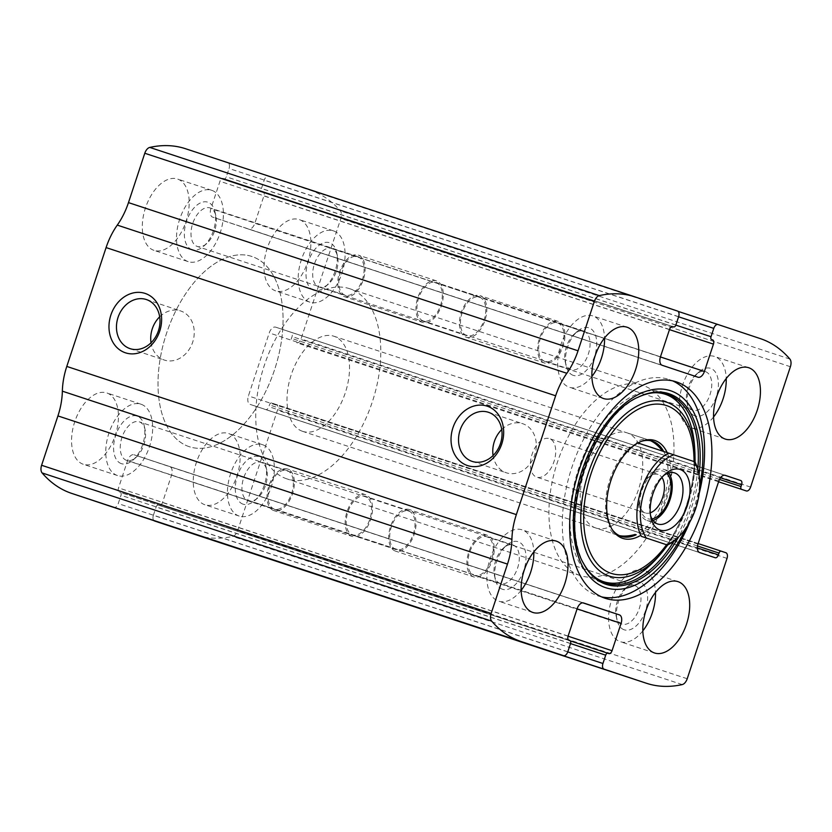 <?xml version="1.0" encoding="UTF-8"?>
<svg xmlns="http://www.w3.org/2000/svg" width="832" height="832" viewBox="0 0 832 832"><rect width="100%" height="100%" fill="white"/><g stroke="black" fill="none" stroke-linecap="round" stroke-linejoin="round"><path stroke-width="0.62" stroke-dasharray="4.16 3.12" d="M718.578 481.79L296.764 342.753A5.002 2.85 108.2 0 0 301.038 338.905L340.839 218.546A7.509 4.274 108.2 0 0 340.33 210.881A187.741 106.881 108.2 0 0 310.742 190.424L268.486 176.353A5.002 2.85 108.2 0 0 264.212 180.211L261.456 188.521A2.506 1.425 108.2 0 0 262.028 191.35L263.037 191.693A3.754 2.142 108.2 0 1 263.89 195.926L254.852 223.267A7.509 4.274 108.2 0 1 248.446 229.039A7.509 4.274 108.2 0 0 248.446 229.039L212.607 217.11A7.509 4.274 108.2 0 1 210.912 208.624L219.95 181.293A3.754 2.142 108.2 0 1 223.153 178.402A3.754 2.142 108.2 0 0 223.153 178.402L224.172 178.745A2.506 1.425 108.2 0 0 226.304 176.821L229.06 168.501A5.002 2.85 108.2 0 0 227.926 162.843L185.671 148.772M197.122 535.163A187.741 106.881 108.2 0 0 232.669 536.401A7.509 4.274 108.2 0 0 237.65 530.566L277.451 410.207A5.002 2.85 108.2 0 0 276.318 404.55L271.586 402.969A2.506 1.425 108.2 0 0 269.454 404.903L268.861 406.682A3.754 2.142 108.2 0 1 265.658 409.573L250.11 404.394A7.509 4.274 108.2 0 1 248.404 395.918L269.235 332.935A7.509 4.274 108.2 0 1 275.642 327.153A7.509 4.274 108.2 0 0 275.642 327.153L291.2 332.332A3.754 2.142 108.2 0 1 292.053 336.575L291.46 338.354A2.506 1.425 108.2 0 0 292.022 341.182M204.901 504.774A37.544 21.372 -71.8 0 1 196.404 462.394A37.544 21.372 -71.8 0 1 228.446 433.462A37.544 21.372 -71.8 0 1 236.995 475.81A37.544 21.372 -71.8 0 1 204.942 504.785A37.544 21.372 -71.8 0 1 204.901 504.774M83.221 464.246A37.544 21.372 -71.8 0 1 74.714 421.876A37.544 21.372 -71.8 0 1 106.766 392.933A37.544 21.372 -71.8 0 1 115.305 435.292A37.544 21.372 -71.8 0 1 83.252 464.256A37.544 21.372 -71.8 0 1 83.221 464.246M275.642 290.867A37.544 21.372 -71.8 0 1 267.145 248.498A37.544 21.372 -71.8 0 1 299.187 219.554A37.544 21.372 -71.8 0 1 307.736 261.914A37.544 21.372 -71.8 0 1 275.683 290.878A37.544 21.372 -71.8 0 1 275.642 290.867M153.962 250.349A37.544 21.372 -71.8 0 1 145.454 207.979A37.544 21.372 -71.8 0 1 177.507 179.036A37.544 21.372 -71.8 0 1 186.046 221.385A37.544 21.372 -71.8 0 1 153.993 250.359A37.544 21.372 -71.8 0 1 153.962 250.349M567.757 651.903L153.379 515.32A5.002 2.85 108.2 0 0 153.951 520.645M153.379 515.32L156.135 507A2.506 1.425 108.2 0 1 158.267 505.076A2.506 1.425 108.2 0 0 158.267 505.076L159.286 505.409A3.754 2.142 108.2 0 0 162.49 502.518L171.538 475.186A7.509 4.274 108.2 0 0 169.832 466.71L134.004 454.771A7.509 4.274 108.2 0 0 133.994 454.771A7.509 4.274 108.2 0 0 127.587 460.554L118.55 487.885A3.754 2.142 108.2 0 0 119.402 492.128L120.411 492.461A2.506 1.425 108.2 0 1 120.983 495.29L118.227 503.61A5.002 2.85 108.2 0 1 113.963 507.468M501.738 429.562A25.875 21.268 108.4 0 1 522.714 423.706A25.875 21.268 108.4 0 1 534.716 454.969A25.875 21.268 108.4 0 1 506.366 472.794A25.875 21.268 108.4 0 1 493.085 455.53M159.682 316.815A25.875 21.268 108.4 0 1 180.658 310.96A25.875 21.268 108.4 0 1 192.66 342.222A25.875 21.268 108.4 0 1 164.31 360.048A25.875 21.268 108.4 0 1 151.029 342.784M591.874 376.459A37.544 21.372 -71.8 0 1 569.348 387.265A37.544 21.372 -71.8 0 1 569.306 387.254A37.544 21.372 -71.8 0 1 560.81 344.885A37.544 21.372 -71.8 0 1 592.852 315.942A37.544 21.372 -71.8 0 1 604.542 338.031M573.238 375.367A25.033 14.248 -71.8 0 1 566.072 365.664A25.033 14.248 -71.8 0 1 577.387 331.365A25.033 14.248 -71.8 0 1 596.586 346.892A25.033 14.248 -71.8 0 1 573.238 375.367M571.022 369.647A20.29 11.554 -71.8 0 1 565.219 361.785A20.29 11.554 -71.8 0 1 574.382 333.975A20.29 11.554 -71.8 0 1 583.752 331.115A20.29 11.554 -71.8 0 1 588.37 353.995A20.29 11.554 -71.8 0 1 571.043 369.658A20.29 11.554 -71.8 0 1 571.022 369.647M423.249 320.934A20.29 11.554 -71.8 0 1 418.652 298.043A20.29 11.554 -71.8 0 1 435.968 282.402A20.29 11.554 -71.8 0 1 440.586 305.292A20.29 11.554 -71.8 0 1 423.27 320.944A20.29 11.554 -71.8 0 1 423.249 320.934M422.739 322.473A21.902 12.47 -71.8 0 1 417.778 297.752A21.902 12.47 -71.8 0 1 436.478 280.873A21.902 12.47 -71.8 0 1 441.459 305.573A21.902 12.47 -71.8 0 1 422.76 322.473A21.902 12.47 -71.8 0 1 422.739 322.473L344.583 296.702A21.902 12.47 -71.8 0 1 344.562 296.702A21.902 12.47 -71.8 0 1 339.602 271.981A21.902 12.47 -71.8 0 1 358.29 255.102A21.902 12.47 -71.8 0 1 363.282 279.802A21.902 12.47 -71.8 0 1 344.583 296.702M345.062 295.162A20.29 11.554 -71.8 0 1 340.475 272.272A20.29 11.554 -71.8 0 1 357.791 256.63A20.29 11.554 -71.8 0 1 362.409 279.521A20.29 11.554 -71.8 0 1 345.082 295.173A20.29 11.554 -71.8 0 1 345.062 295.162L197.309 246.459A20.29 11.554 -71.8 0 1 192.691 223.558A20.29 11.554 -71.8 0 1 210.007 207.927A20.29 11.554 -71.8 0 1 215.831 215.79A20.29 11.554 -71.8 0 1 206.669 243.599A20.29 11.554 -71.8 0 1 197.309 246.459A20.29 11.554 -71.8 0 1 197.288 246.459M192.098 249.735A25.033 14.248 -71.8 0 1 190.33 212.94A25.033 14.248 -71.8 0 1 214.978 211.91A25.033 14.248 -71.8 0 1 203.674 246.21A25.033 14.248 -71.8 0 1 192.098 249.735M188.167 261.622A37.544 21.372 -71.8 0 1 179.66 219.253A37.544 21.372 -71.8 0 1 211.713 190.31A37.544 21.372 -71.8 0 1 220.251 232.658A37.544 21.372 -71.8 0 1 188.198 261.633A37.544 21.372 -71.8 0 1 188.167 261.622L153.993 250.359M713.554 416.978A37.544 21.372 -71.8 0 1 691.028 427.794A37.544 21.372 -71.8 0 1 690.997 427.783A37.544 21.372 -71.8 0 1 682.5 385.403A37.544 21.372 -71.8 0 1 714.542 356.47A37.544 21.372 -71.8 0 1 726.222 378.55M694.928 415.896A25.033 14.248 -71.8 0 1 687.762 406.193A25.033 14.248 -71.8 0 1 699.067 371.883A25.033 14.248 -71.8 0 1 718.266 387.421A25.033 14.248 -71.8 0 1 694.928 415.896M692.713 410.166A20.29 11.554 -71.8 0 1 686.91 402.303A20.29 11.554 -71.8 0 1 696.072 374.504A20.29 11.554 -71.8 0 1 705.432 371.634A20.29 11.554 -71.8 0 1 710.05 394.524A20.29 11.554 -71.8 0 1 692.734 410.176A20.29 11.554 -71.8 0 1 692.713 410.166M544.939 361.462A20.29 11.554 -71.8 0 1 540.342 338.562A20.29 11.554 -71.8 0 1 557.658 322.93A20.29 11.554 -71.8 0 1 562.276 345.81A20.29 11.554 -71.8 0 1 544.95 361.462A20.29 11.554 -71.8 0 1 544.939 361.462L692.734 410.176M544.43 362.991A21.902 12.47 -71.8 0 1 539.469 338.27A21.902 12.47 -71.8 0 1 558.158 321.391A21.902 12.47 -71.8 0 1 563.15 346.102A21.902 12.47 -71.8 0 1 544.45 363.002A21.902 12.47 -71.8 0 1 544.43 362.991L466.263 337.23A21.902 12.47 -71.8 0 1 466.242 337.22A21.902 12.47 -71.8 0 1 461.282 312.51A21.902 12.47 -71.8 0 1 479.981 295.62A21.902 12.47 -71.8 0 1 484.962 320.33A21.902 12.47 -71.8 0 1 466.263 337.23M466.752 335.691A20.29 11.554 -71.8 0 1 462.155 312.79A20.29 11.554 -71.8 0 1 479.471 297.159A20.29 11.554 -71.8 0 1 484.089 320.039A20.29 11.554 -71.8 0 1 466.773 335.691A20.29 11.554 -71.8 0 1 466.752 335.691L318.989 286.988A20.29 11.554 -71.8 0 1 314.382 264.087A20.29 11.554 -71.8 0 1 331.698 248.446A20.29 11.554 -71.8 0 1 337.522 256.318A20.29 11.554 -71.8 0 1 328.359 284.118A20.29 11.554 -71.8 0 1 318.989 286.988A20.29 11.554 -71.8 0 1 318.968 286.978M313.778 290.264A25.033 14.248 -71.8 0 1 312.021 253.469A25.033 14.248 -71.8 0 1 336.669 252.429A25.033 14.248 -71.8 0 1 325.354 286.738A25.033 14.248 -71.8 0 1 313.778 290.264M309.847 302.141A37.544 21.372 -71.8 0 1 301.35 259.771A37.544 21.372 -71.8 0 1 333.393 230.838A37.544 21.372 -71.8 0 1 341.942 273.187A37.544 21.372 -71.8 0 1 309.889 302.162A37.544 21.372 -71.8 0 1 309.847 302.141M521.134 590.356A37.544 21.372 -71.8 0 1 498.607 601.162A37.544 21.372 -71.8 0 1 498.566 601.151A37.544 21.372 -71.8 0 1 490.069 558.782A37.544 21.372 -71.8 0 1 522.111 529.838A37.544 21.372 -71.8 0 1 533.801 551.928M502.497 589.274A25.033 14.248 -71.8 0 1 495.331 579.571A25.033 14.248 -71.8 0 1 506.646 545.262A25.033 14.248 -71.8 0 1 525.845 560.789A25.033 14.248 -71.8 0 1 502.497 589.274M500.282 583.544A20.29 11.554 -71.8 0 1 494.478 575.682A20.29 11.554 -71.8 0 1 503.641 547.882A20.29 11.554 -71.8 0 1 513.011 545.012A20.29 11.554 -71.8 0 1 517.629 567.902A20.29 11.554 -71.8 0 1 500.302 583.554A20.29 11.554 -71.8 0 1 500.282 583.544L352.529 534.841A20.29 11.554 -71.8 0 1 347.911 511.94A20.29 11.554 -71.8 0 1 365.227 496.309A20.29 11.554 -71.8 0 1 369.845 519.189A20.29 11.554 -71.8 0 1 352.529 534.841A20.29 11.554 -71.8 0 1 352.508 534.841M351.998 536.37A21.902 12.47 -71.8 0 1 347.038 511.649A21.902 12.47 -71.8 0 1 365.737 494.77A21.902 12.47 -71.8 0 1 370.718 519.48A21.902 12.47 -71.8 0 1 352.019 536.38A21.902 12.47 -71.8 0 1 351.998 536.37M273.822 510.598A21.902 12.47 -71.8 0 1 268.861 485.878A21.902 12.47 -71.8 0 1 287.55 468.998A21.902 12.47 -71.8 0 1 292.542 493.709A21.902 12.47 -71.8 0 1 273.842 510.609A21.902 12.47 -71.8 0 1 273.822 510.598L352.019 536.38M274.321 509.07A20.29 11.554 -71.8 0 1 269.734 486.169A20.29 11.554 -71.8 0 1 287.05 470.538A20.29 11.554 -71.8 0 1 291.668 493.418A20.29 11.554 -71.8 0 1 274.342 509.07A20.29 11.554 -71.8 0 1 274.321 509.07M126.547 460.356A20.29 11.554 -71.8 0 1 121.95 437.455A20.29 11.554 -71.8 0 1 139.266 421.824A20.29 11.554 -71.8 0 1 145.09 429.697A20.29 11.554 -71.8 0 1 135.928 457.496A20.29 11.554 -71.8 0 1 126.568 460.366A20.29 11.554 -71.8 0 1 126.547 460.356L274.342 509.07M121.358 463.642A25.033 14.248 -71.8 0 1 119.59 426.847A25.033 14.248 -71.8 0 1 144.238 425.807A25.033 14.248 -71.8 0 1 132.933 460.117A25.033 14.248 -71.8 0 1 121.358 463.642M117.426 475.519A37.544 21.372 -71.8 0 1 108.919 433.15A37.544 21.372 -71.8 0 1 140.972 404.206A37.544 21.372 -71.8 0 1 149.51 446.566A37.544 21.372 -71.8 0 1 117.458 475.53A37.544 21.372 -71.8 0 1 117.426 475.519M642.814 630.885A37.544 21.372 -71.8 0 1 620.287 641.69A37.544 21.372 -71.8 0 1 620.256 641.68A37.544 21.372 -71.8 0 1 611.759 599.31A37.544 21.372 -71.8 0 1 643.802 570.367A37.544 21.372 -71.8 0 1 655.481 592.446M624.187 629.793A25.033 14.248 -71.8 0 1 617.022 620.09A25.033 14.248 -71.8 0 1 628.326 585.79A25.033 14.248 -71.8 0 1 647.525 601.318A25.033 14.248 -71.8 0 1 624.187 629.793M621.972 624.073A20.29 11.554 -71.8 0 1 616.169 616.21A20.29 11.554 -71.8 0 1 625.331 588.401A20.29 11.554 -71.8 0 1 634.691 585.541A20.29 11.554 -71.8 0 1 639.309 608.421A20.29 11.554 -71.8 0 1 621.993 624.073A20.29 11.554 -71.8 0 1 621.972 624.073L474.209 575.37A20.29 11.554 -71.8 0 1 469.602 552.469A20.29 11.554 -71.8 0 1 486.918 536.827A20.29 11.554 -71.8 0 1 491.535 559.718A20.29 11.554 -71.8 0 1 474.209 575.37A20.29 11.554 -71.8 0 1 474.198 575.359M473.689 576.888A21.902 12.47 -71.8 0 1 468.728 552.178A21.902 12.47 -71.8 0 1 487.417 535.298A21.902 12.47 -71.8 0 1 492.409 559.998A21.902 12.47 -71.8 0 1 473.71 576.898A21.902 12.47 -71.8 0 1 473.689 576.888M395.502 551.127A21.902 12.47 -71.8 0 1 390.541 526.406A21.902 12.47 -71.8 0 1 409.24 509.527A21.902 12.47 -71.8 0 1 414.222 534.227A21.902 12.47 -71.8 0 1 395.522 551.127A21.902 12.47 -71.8 0 1 395.502 551.127L473.71 576.898M396.011 549.588A20.29 11.554 -71.8 0 1 391.414 526.698A20.29 11.554 -71.8 0 1 408.73 511.056A20.29 11.554 -71.8 0 1 413.348 533.946A20.29 11.554 -71.8 0 1 396.032 549.598A20.29 11.554 -71.8 0 1 396.011 549.588L248.248 500.885A20.29 11.554 -71.8 0 1 243.641 477.984A20.29 11.554 -71.8 0 1 260.957 462.342A20.29 11.554 -71.8 0 1 266.781 470.215A20.29 11.554 -71.8 0 1 257.618 498.025A20.29 11.554 -71.8 0 1 248.248 500.885A20.29 11.554 -71.8 0 1 248.227 500.874M243.038 504.161A25.033 14.248 -71.8 0 1 241.28 467.366A25.033 14.248 -71.8 0 1 265.928 466.336A25.033 14.248 -71.8 0 1 254.613 500.635A25.033 14.248 -71.8 0 1 243.038 504.161M239.106 516.048A37.544 21.372 -71.8 0 1 230.61 473.668A37.544 21.372 -71.8 0 1 262.652 444.735A37.544 21.372 -71.8 0 1 271.201 487.084A37.544 21.372 -71.8 0 1 239.148 516.058A37.544 21.372 -71.8 0 1 239.106 516.048M601.526 596.866A113.901 64.844 -71.8 0 1 597.792 595.847A113.901 64.844 -71.8 0 1 597.688 595.816A113.901 64.844 -71.8 0 1 571.896 467.282A113.901 64.844 -71.8 0 1 669.105 379.496A113.901 64.844 -71.8 0 1 672.703 380.9M699.202 493.49A113.901 64.844 -71.8 0 1 689.77 522.101M600.995 582.265A99.996 56.919 -71.8 0 1 599.217 427.201A99.996 56.919 -71.8 0 1 694.678 448.386A99.996 56.919 -71.8 0 1 659.318 555.672A99.996 56.919 -71.8 0 1 600.995 582.265M667.17 452.618A51.511 29.328 -71.8 0 1 639.714 535.912M612.31 529.693A50.066 28.506 -71.8 0 1 611.686 528.819A50.066 28.506 -71.8 0 1 609.804 479.877A50.066 28.506 -71.8 0 1 640.411 441.657A50.066 28.506 -71.8 0 1 641.43 441.324M663.666 451.464A50.066 28.506 -71.8 0 1 663.936 497.723A50.066 28.506 -71.8 0 1 636.21 534.758M189.103 446.638A100.131 57.002 -71.8 0 1 166.431 333.642A100.131 57.002 -71.8 0 1 251.888 256.474A100.131 57.002 -71.8 0 1 274.674 369.418A100.131 57.002 -71.8 0 1 189.197 446.67A100.131 57.002 -71.8 0 1 189.103 446.638A100.131 57.002 -71.8 0 1 166.431 333.642A100.131 57.002 -71.8 0 1 251.888 256.474A100.131 57.002 -71.8 0 1 274.674 369.418A100.131 57.002 -71.8 0 1 189.197 446.67A100.131 57.002 -71.8 0 1 189.103 446.638M580.018 575.494A100.131 57.002 -71.8 0 1 557.346 462.498A100.131 57.002 -71.8 0 1 642.803 385.33A100.131 57.002 -71.8 0 1 665.6 498.274A100.131 57.002 -71.8 0 1 580.112 575.526A100.131 57.002 -71.8 0 1 580.018 575.494M595.743 527.956A50.066 28.506 -71.8 0 1 584.407 471.463A50.066 28.506 -71.8 0 1 627.13 432.879A50.066 28.506 -71.8 0 1 638.529 489.351A50.066 28.506 -71.8 0 1 595.785 527.977A50.066 28.506 -71.8 0 1 595.743 527.956L621.202 536.349M698.194 470.985A50.066 28.506 -71.8 0 1 675.584 539.594M302.546 431.319A50.066 28.506 -71.8 0 1 291.21 374.826A50.066 28.506 -71.8 0 1 333.944 336.242A50.066 28.506 -71.8 0 1 345.342 392.704A50.066 28.506 -71.8 0 1 302.598 431.34A50.066 28.506 -71.8 0 1 302.546 431.319M609.045 525.71L610.438 526.178L609.045 525.71C609.97 530.379 612.737 533.499 617.354 535.08L619.362 535.621M637.936 442.988L662.646 451.131M650.634 440.752L648.742 440.003C644.124 438.526 640.058 439.369 636.553 442.53M694.99 461.874L662.74 451.246M286.832 478.858A100.131 57.002 -71.8 0 1 264.16 365.862A100.131 57.002 -71.8 0 1 349.617 288.694A100.131 57.002 -71.8 0 1 372.403 401.627A100.131 57.002 -71.8 0 1 286.926 478.889A100.131 57.002 -71.8 0 1 286.832 478.858M650.541 515.486A26.915 15.319 -71.8 0 1 650.042 513.583A26.915 15.319 -71.8 0 1 662.189 476.705A26.915 15.319 -71.8 0 1 663.728 475.478M652.985 520.447A26.915 15.319 -71.8 0 1 647.015 520.478A26.915 15.319 -71.8 0 1 646.994 520.468A26.915 15.319 -71.8 0 1 640.9 490.1A26.915 15.319 -71.8 0 1 663.863 469.362A26.915 15.319 -71.8 0 1 668.647 472.95M652.007 518.939A25.033 14.248 -71.8 0 1 647.577 518.69A25.033 14.248 -71.8 0 1 640.411 508.986A25.033 14.248 -71.8 0 1 651.726 474.677A25.033 14.248 -71.8 0 1 666.962 473.574M650.26 512.824A20.29 11.554 -71.8 0 1 645.382 512.97A20.29 11.554 -71.8 0 1 639.558 505.097A20.29 11.554 -71.8 0 1 648.721 477.298A20.29 11.554 -71.8 0 1 658.091 474.438A20.29 11.554 -71.8 0 1 661.918 477.443M645.382 512.97A20.29 11.554 -71.8 0 1 645.362 512.97L536.702 477.142A20.29 11.554 -71.8 0 1 532.085 454.241A20.29 11.554 -71.8 0 1 549.401 438.61A20.29 11.554 -71.8 0 1 549.422 438.61A20.29 11.554 -71.8 0 1 554.018 461.51A20.29 11.554 -71.8 0 1 536.702 477.142A20.29 11.554 -71.8 0 1 536.682 477.142M790.4 366.725L340.839 218.546M750.599 487.084L301.038 338.905M677.487 311.033L227.926 162.843M682.23 684.58L232.669 536.401M687.211 678.746L237.65 530.566M727.012 558.386L277.451 410.207M789.89 359.06L340.33 210.881M760.302 338.603L310.742 190.424M678.049 311.355L268.486 176.353L678.049 311.355M567.788 651.789L118.227 503.61M570.544 643.479L120.983 495.29M569.972 640.65L120.411 492.461M568.963 640.307L119.402 492.128M568.11 636.074L118.55 487.885M577.148 608.733L127.587 460.554M583.554 602.95L134.004 454.771L583.554 602.961M582.816 602.836L169.832 466.71M577.106 608.868L171.538 475.186M568.069 636.21L162.49 502.518M608.847 653.588L159.286 505.409L608.847 653.598M570.346 640.9L158.278 505.076L570.346 640.9M570.502 643.583L156.135 507M725.878 552.729L276.318 404.55M698.142 543.566L271.586 402.969L698.142 543.566M697.497 545.99L269.454 404.903M697.33 547.914L268.861 406.682M715.218 557.752L265.658 409.573L715.218 557.752M699.67 552.573L250.11 404.394M697.965 544.097L248.404 395.918M718.796 481.114L269.235 332.935M725.202 475.332L275.652 327.153L725.202 475.332M724.724 475.228L291.2 332.332M720.481 477.786L292.053 336.575M719.482 479.44L291.46 338.354M678.621 316.68L229.06 168.501M675.865 325L226.304 176.821M672.62 326.56L224.172 178.745L672.62 326.56M672.703 326.591L223.153 178.412L672.714 326.591M669.51 329.482L219.95 181.293M660.462 356.814L210.912 208.624M662.168 365.29L212.607 217.11M697.996 377.229L248.435 229.039L698.006 377.229M660.421 356.949L254.852 223.267M669.458 329.618L263.89 195.926M262.028 191.35L672.152 326.539L263.037 191.693M675.823 325.104L261.456 188.521M678.579 316.794L264.212 180.211M699.795 485.992A103.678 59.02 -71.8 0 1 685.786 528.476M583.69 563.711A100.381 57.148 -71.8 0 1 583.211 471.12A100.381 57.148 -71.8 0 1 638.654 396.958L637.468 397.53A99.33 56.545 -71.8 0 1 638.061 397.249L637.468 397.53A99.33 56.545 -71.8 0 0 582.608 470.922A99.33 56.545 -71.8 0 0 583.076 562.546L583.388 563.118A99.33 56.545 -71.8 0 1 583.076 562.546M699.026 474.937A100.381 57.148 -71.8 0 1 678.59 536.91M697.788 469.31A99.33 56.545 -71.8 0 1 674.263 540.696M694.949 453.492A91.562 52.125 -71.8 0 1 662.574 551.73M694.023 461.552A88.348 50.294 -71.8 0 1 666.567 544.762M472.108 461.386L506.366 472.794M488.457 412.298L522.714 423.706M130.052 348.639L164.31 360.048M146.401 299.551L180.658 310.96M627.058 327.215L592.852 315.942M603.554 398.538L569.348 387.265M565.219 361.785L566.072 365.664M574.382 333.975L577.387 331.365M583.752 331.115L435.968 282.402M571.043 369.658L423.27 320.944M436.478 280.873L358.29 255.102M357.791 256.63L210.007 207.927M215.831 215.79L214.978 211.91M206.669 243.599L203.674 246.21M211.713 190.31L177.507 179.036M748.748 367.744L714.542 356.47M725.234 439.067L691.028 427.794M686.91 402.303L687.762 406.193M696.072 374.504L699.067 371.883M705.432 371.634L557.658 322.93M558.158 321.391L479.981 295.62M479.471 297.159L331.698 248.446M337.522 256.318L336.669 252.429M328.359 284.118L325.354 286.738M333.393 230.838L299.187 219.554M309.889 302.162L275.683 290.878M556.317 541.122L522.111 529.838M532.813 612.446L498.607 601.162M494.478 575.682L495.331 579.571M503.641 547.882L506.646 545.262M513.011 545.012L365.227 496.309M365.737 494.77L287.55 468.998M287.05 470.538L139.266 421.824M145.09 429.697L144.238 425.807M135.928 457.496L132.933 460.117M140.972 404.206L106.766 392.933M117.458 475.53L83.252 464.256M678.007 581.641L643.802 570.367M654.493 652.964L620.287 641.69M616.169 616.21L617.022 620.09M625.331 588.401L628.326 585.79M634.691 585.541L486.918 536.827M487.417 535.298L409.24 509.527M408.73 511.056L260.957 462.342M266.781 470.215L265.928 466.336M257.618 498.025L254.613 500.635M262.652 444.735L228.446 433.462M239.148 516.058L204.942 504.785M676.437 381.919L669.105 379.496M605.124 598.26L597.792 595.847M695.094 462.082L693.254 481.853L683.862 515.237L667.794 544.908M611.686 528.819L612.914 530.618M640.411 441.657L642.47 440.939M642.803 385.33L349.617 288.694M580.112 575.526L286.926 478.889M652.548 441.251L627.13 432.879M648.742 440.003L333.944 336.242M617.396 535.101L302.598 431.34M650.042 513.583L650.946 517.691M662.189 476.705L665.361 473.949M674.617 472.909L663.863 469.362M657.769 524.025L647.015 520.478M639.558 505.097L640.411 508.986M648.721 477.298L651.726 474.677M658.091 474.438L549.401 438.61"/><path stroke-width="1.25" d="M153.951 520.645A5.002 2.85 108.2 0 0 154.513 520.967L196.768 535.038A187.741 106.881 108.2 0 0 196.945 535.101A187.741 106.881 108.2 0 0 197.122 535.163M719.014 553.082L718.422 554.861A3.754 2.142 108.2 0 1 715.218 557.752L699.67 552.573A7.509 4.274 108.2 0 1 697.965 544.097L718.796 481.114A7.509 4.274 108.2 0 1 725.202 475.332L725.202 475.332A7.509 4.274 108.2 0 0 725.202 475.332L740.761 480.511A3.754 2.142 108.2 0 1 741.614 484.754L741.021 486.533A2.506 1.425 108.2 0 0 741.582 489.362L746.314 490.942A5.002 2.85 108.2 0 0 746.325 490.942A5.002 2.85 108.2 0 0 750.599 487.084L790.4 366.725A7.509 4.274 108.2 0 0 789.89 359.06A187.741 106.881 108.2 0 0 760.302 338.603L718.047 324.532A5.002 2.85 108.2 0 0 718.037 324.532A5.002 2.85 108.2 0 0 713.773 328.39L711.017 336.71A2.506 1.425 108.2 0 0 711.589 339.539L712.598 339.872A3.754 2.142 108.2 0 1 713.45 344.115L704.413 371.446A7.509 4.274 108.2 0 1 698.006 377.229A7.509 4.274 108.2 0 0 698.006 377.229L662.168 365.29A7.509 4.274 108.2 0 1 660.462 356.814L669.51 329.482A3.754 2.142 108.2 0 1 672.714 326.591L673.722 326.924A2.506 1.425 108.2 0 0 673.733 326.924A2.506 1.425 108.2 0 0 675.865 325L678.621 316.68A5.002 2.85 108.2 0 0 677.487 311.033L635.232 296.962A187.741 106.881 108.2 0 0 635.055 296.899A187.741 106.881 108.2 0 0 599.331 295.599A7.509 4.274 108.2 0 0 594.35 301.434L578.032 350.792A52.572 29.931 108.2 0 1 566.831 373.287A52.572 29.931 108.2 0 0 555.641 395.782L516.35 514.613A52.572 29.931 108.2 0 0 511.909 539.354A52.572 29.931 108.2 0 1 507.478 564.096L491.161 613.454A7.509 4.274 108.2 0 0 491.67 621.119A187.741 106.881 108.2 0 0 521.258 641.576L563.514 655.647A5.002 2.85 108.2 0 0 567.788 651.789L570.544 643.479A2.506 1.425 108.2 0 0 569.972 640.65L568.963 640.307A3.754 2.142 108.2 0 1 568.11 636.074L577.148 608.733A7.509 4.274 108.2 0 1 583.554 602.961L583.554 602.95A7.509 4.274 108.2 0 0 583.554 602.961L619.393 614.89A7.509 4.274 108.2 0 1 621.088 623.376L612.05 650.707A3.754 2.142 108.2 0 1 608.847 653.598A3.754 2.142 108.2 0 0 608.847 653.598L607.828 653.255A2.506 1.425 108.2 0 0 605.696 655.179L602.94 663.499A5.002 2.85 108.2 0 0 604.074 669.157L646.329 683.228A187.741 106.881 108.2 0 0 646.506 683.28A187.741 106.881 108.2 0 0 682.23 684.58A7.509 4.274 108.2 0 0 687.211 678.746L727.012 558.386A5.002 2.85 108.2 0 0 725.878 552.729L721.146 551.158A2.506 1.425 108.2 0 0 719.014 553.082L697.497 545.99M507.478 564.096L57.928 415.917L41.6 465.275A7.509 4.274 108.2 0 0 42.11 472.94A187.741 106.881 108.2 0 0 71.698 493.397L113.953 507.468A5.002 2.85 108.2 0 0 113.963 507.468L563.514 655.647L113.953 507.468M634.878 296.837L185.671 148.772A187.741 106.881 108.2 0 0 185.494 148.72A187.741 106.881 108.2 0 0 149.77 147.42A7.509 4.274 108.2 0 0 144.789 153.254L128.471 202.613A52.572 29.931 108.2 0 1 117.281 225.108A52.572 29.931 108.2 0 0 106.09 247.593L66.789 366.434A52.572 29.931 108.2 0 0 62.358 391.175A52.572 29.931 108.2 0 1 57.928 415.917M110.864 315.068A31.294 25.73 108.4 0 1 156.021 301.423A31.294 25.73 108.4 0 1 139.006 352.872A31.294 25.73 108.4 0 1 110.864 315.068M452.92 427.814A31.294 25.73 108.4 0 1 498.077 414.17A31.294 25.73 108.4 0 1 481.062 465.618A31.294 25.73 108.4 0 1 452.92 427.814M676.541 381.95A113.901 64.844 108.2 0 0 676.437 381.919A113.901 64.844 108.2 0 0 579.228 469.695A113.901 64.844 108.2 0 0 605.02 598.229A113.901 64.844 108.2 0 0 605.124 598.26A113.901 64.844 108.2 0 0 702.333 510.484A113.901 64.844 108.2 0 0 676.541 381.95M654.462 652.954A37.544 21.372 -71.8 0 1 645.965 610.584A37.544 21.372 -71.8 0 1 678.007 581.641A37.544 21.372 -71.8 0 1 686.556 623.99A37.544 21.372 -71.8 0 1 654.493 652.964A37.544 21.372 -71.8 0 1 654.462 652.954M532.771 612.425A37.544 21.372 -71.8 0 1 524.274 570.055A37.544 21.372 -71.8 0 1 556.317 541.122A37.544 21.372 -71.8 0 1 564.866 583.471A37.544 21.372 -71.8 0 1 532.813 612.446A37.544 21.372 -71.8 0 1 532.771 612.425M725.202 439.057A37.544 21.372 -71.8 0 1 716.706 396.677A37.544 21.372 -71.8 0 1 748.748 367.744A37.544 21.372 -71.8 0 1 757.297 410.093A37.544 21.372 -71.8 0 1 725.234 439.067A37.544 21.372 -71.8 0 1 725.202 439.057M603.512 398.528A37.544 21.372 -71.8 0 1 595.015 356.158A37.544 21.372 -71.8 0 1 627.058 327.215A37.544 21.372 -71.8 0 1 635.606 369.574A37.544 21.372 -71.8 0 1 603.554 398.538A37.544 21.372 -71.8 0 1 603.512 398.528M460.086 430.186A25.875 21.268 108.4 0 1 488.457 412.298A25.875 21.268 108.4 0 1 500.469 443.56A25.875 21.268 108.4 0 1 472.108 461.386A25.875 21.268 108.4 0 1 460.086 430.186M493.085 455.53A25.875 21.268 108.4 0 1 494.333 441.594A25.875 21.268 108.4 0 1 501.738 429.562M118.03 317.439A25.875 21.268 108.4 0 1 146.401 299.551A25.875 21.268 108.4 0 1 158.413 330.814A25.875 21.268 108.4 0 1 130.052 348.639A25.875 21.268 108.4 0 1 118.03 317.439M151.029 342.784A25.875 21.268 108.4 0 1 152.277 328.848A25.875 21.268 108.4 0 1 159.682 316.815M604.542 338.031A37.544 21.372 -71.8 0 1 591.874 376.459M726.222 378.55A37.544 21.372 -71.8 0 1 713.554 416.978M533.801 551.928A37.544 21.372 -71.8 0 1 521.134 590.356M655.481 592.446A37.544 21.372 -71.8 0 1 642.814 630.885M672.703 380.9A113.901 64.844 -71.8 0 1 699.202 493.49M689.77 522.101A113.901 64.844 -71.8 0 1 601.526 596.866M639.714 535.912A51.511 29.328 -71.8 0 1 622.648 538.356A51.511 29.328 -71.8 0 1 612.914 530.618A51.511 29.328 -71.8 0 1 610.979 480.272A51.511 29.328 -71.8 0 1 642.47 440.939A51.511 29.328 -71.8 0 1 667.17 452.618M636.21 534.758A50.066 28.506 -71.8 0 1 621.202 536.349A50.066 28.506 -71.8 0 1 621.15 536.338A50.066 28.506 -71.8 0 1 612.31 529.693M641.43 441.324A50.066 28.506 -71.8 0 1 652.548 441.251A50.066 28.506 -71.8 0 1 663.666 451.464M646.339 538.013A47.559 27.071 -71.8 0 1 644.405 491.202A47.559 27.071 -71.8 0 1 673.847 454.834L693.857 461.5A47.559 27.071 -71.8 0 1 698.651 473.034A47.559 27.071 -71.8 0 1 677.165 538.21A47.559 27.071 -71.8 0 1 666.349 544.679L641.295 536.338A50.066 28.506 -71.8 0 1 641.108 490.11A50.066 28.506 -71.8 0 1 668.803 453.159L673.847 454.834M660.078 530.057A31.918 18.169 -71.8 0 1 650.946 517.691A31.918 18.169 -71.8 0 1 665.361 473.949A31.918 18.169 -71.8 0 1 689.832 493.75A31.918 18.169 -71.8 0 1 660.078 530.057M693.857 461.5L694.99 461.874A50.066 28.506 -71.8 0 1 698.194 470.985L698.651 473.034M677.165 538.21L675.584 539.594A50.066 28.506 -71.8 0 1 667.482 545.064L666.349 544.679M641.295 536.338L667.482 545.064M668.803 453.159L637.936 442.988M662.646 451.131C658.674 446.108 654.67 442.645 650.634 440.752M619.362 535.621C623.75 536.505 629.034 536.11 635.232 534.435M663.728 475.478A26.915 15.319 -71.8 0 1 674.617 472.909A26.915 15.319 -71.8 0 1 680.742 503.266A26.915 15.319 -71.8 0 1 657.769 524.025A26.915 15.319 -71.8 0 1 650.541 515.486M668.647 472.95A26.915 15.319 -71.8 0 1 669.989 499.72A26.915 15.319 -71.8 0 1 652.985 520.447M666.962 473.574A25.033 14.248 -71.8 0 1 668.97 499.387A25.033 14.248 -71.8 0 1 652.007 518.939M661.918 477.443A20.29 11.554 -71.8 0 1 662.709 497.318A20.29 11.554 -71.8 0 1 650.26 512.824M646.329 683.228L196.768 535.038M604.074 669.157L154.513 520.967M521.258 641.576L71.698 493.397M491.67 621.119L42.11 472.94M718.037 324.532L678.049 311.355L718.037 324.532M599.331 295.599L149.77 147.42M594.35 301.434L144.789 153.254M578.032 350.792L128.471 202.613M566.831 373.287L117.281 225.108M555.641 395.782L106.09 247.593M516.35 514.613L66.789 366.434M511.909 539.354L62.358 391.175M491.161 613.454L41.6 465.275M619.393 614.89L582.816 602.836M621.088 623.376L577.106 608.868M612.05 650.707L568.069 636.21M607.828 653.255L570.346 640.9L607.828 653.255M605.696 655.179L570.502 643.583M602.94 663.499L567.757 651.903M721.146 551.158L698.142 543.566L721.146 551.158M718.422 554.861L697.33 547.914M740.761 480.511L724.724 475.228M741.614 484.754L720.481 477.786M741.021 486.533L719.482 479.44M741.582 489.362L718.578 481.79M704.413 371.446L660.421 356.949M713.45 344.115L669.458 329.618M712.598 339.872L711.589 339.539M711.017 336.71L675.823 325.104M713.773 328.39L678.579 316.794M685.786 528.476A103.678 59.02 -71.8 0 1 605.498 587.631A103.678 59.02 -71.8 0 1 579.831 477.776A103.678 59.02 -71.8 0 1 662.106 389.085A103.678 59.02 -71.8 0 1 699.795 485.992M678.59 536.91A100.381 57.148 -71.8 0 1 605.966 584.303A100.381 57.148 -71.8 0 1 583.69 563.711L583.69 563.711C557.461 520.572 591.895 416.052 638.654 396.958A100.381 57.148 -71.8 0 1 638.654 396.947A100.381 57.148 -71.8 0 1 699.026 474.937M674.263 540.696A99.33 56.545 -71.8 0 1 605.124 582.93A99.33 56.545 -71.8 0 1 583.388 563.129M638.061 397.249A99.33 56.545 -71.8 0 1 697.788 469.31M667.794 544.908L662.574 551.73A91.562 52.125 -71.8 0 1 609.159 576.077A91.562 52.125 -71.8 0 1 607.537 434.086A91.562 52.125 -71.8 0 1 694.949 453.492L694.678 448.386C692.193 403.666 666.879 382.554 637.468 397.53M666.567 544.762A88.348 50.294 -71.8 0 1 611.083 573.321A88.348 50.294 -71.8 0 1 587.038 488.259A88.348 50.294 -71.8 0 1 648.7 405.163A88.348 50.294 -71.8 0 1 694.023 461.552M646.506 683.28L196.945 535.101M635.055 296.899L185.494 148.72M662.574 551.73L659.318 555.672C639.423 578.334 620.87 587.018 603.668 581.734C595.317 578.978 588.453 572.582 583.076 562.546L583.69 563.711M694.949 453.492L695.094 462.082"/></g></svg>
